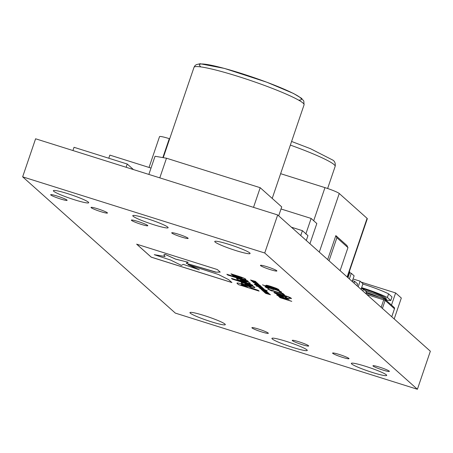 <?xml version="1.0" encoding="UTF-8"?>
<svg xmlns="http://www.w3.org/2000/svg" width="453" height="453" viewBox="0 0 453 453"><rect width="100%" height="100%" fill="white"/><g stroke="black" fill="none" stroke-linecap="round" stroke-linejoin="round"><path stroke-width="0.68" d="M22.65 176.834L35.6 138.788L277.678 214.954L430.35 351.217L417.4 389.269L175.322 313.102L22.65 176.834L264.728 253.001L417.4 389.269M231.075 273.872L231.851 274.569L242.1 278.017L232.616 275.288L233.465 276.047L240.928 278.391C244.994 279.654 246.608 279.926 245.775 279.212C245.062 278.533 242.593 277.513 238.363 276.166L231.002 273.844L231.845 274.597L242.14 278.108M245.956 279.501L245.775 279.212M249.501 286.421C253.544 287.655 255.316 287.944 254.818 287.287C253.561 286.387 250.837 285.26 246.647 283.901L246.596 283.889C242.553 282.649 240.781 282.361 241.279 283.017C242.536 283.918 245.26 285.045 249.45 286.404L249.512 286.387C253.555 287.621 255.328 287.91 254.829 287.253M241.285 282.989L241.285 282.989C242.548 283.889 245.271 285.016 249.461 286.37L249.512 286.387M232.304 279.122L252.95 285.617L252.095 284.852L231.455 278.357L232.304 279.122L252.887 285.56M215.549 272.179L220.203 272.106L217.338 269.546L136.647 244.161L151.223 257.168L231.919 282.559L228.663 279.654L218.363 274.461L188.023 264.62L199.377 269.841L183.284 264.348L181.393 265.396L170.634 260.067L154.269 254.688L165.09 256.528L163.827 254.824L164.994 254.354L175.56 259.127L188.171 262.259L186.438 263.352L215.532 271.959M186.376 262.853L186.438 263.352L215.56 272.145L220.215 272.072M242.491 284.235L242.44 284.218C238.176 282.893 236.398 282.627 237.117 283.414L238.471 284.62L259.11 291.115L258.244 290.345L251.024 287.836C250.022 286.964 247.179 285.758 242.491 284.235M237.129 283.38L238.476 284.586L259.048 291.058M227.717 275.028L248.363 281.523L247.508 280.758L226.868 274.263L227.717 275.028L248.301 281.466M244.886 282.304C248.935 283.538 250.707 283.827 250.209 283.17C248.952 282.27 246.228 281.143 242.038 279.79L241.987 279.773C237.944 278.538 236.166 278.25 236.664 278.906C237.927 279.807 240.651 280.934 244.841 282.287L244.897 282.27C248.946 283.504 250.719 283.793 250.22 283.136M236.517 278.652L236.676 278.872C237.933 279.773 240.662 280.9 244.846 282.253L244.897 282.27M257.038 283.521L258.437 284.342L253.363 282.542L256.381 283.674L257.967 283.997L257.038 283.521M258.742 284.235L256.551 283.833M256.562 283.799L253.465 282.389M254.439 282.7L254.15 282.797M257.978 283.963L257.531 283.748M258.397 284.733L259.699 285.141L258.244 284.552M260.781 286.007L255.82 284.643L259.948 285.718L254.977 283.884L260.096 285.498L260.826 286.075M259.733 285.752L259.031 285.26M254.326 284.461L261.443 286.698L254.229 284.331M271.993 288.731L279.229 290.786L281.517 291.992L281.455 292.508L279.258 291.817L279.733 291.438L275.701 289.756L273.629 289.224L273.765 289.677L266.845 287.123L269.025 288.55L266.828 287.859L264.96 286.766L265.147 286.409L271.993 288.731M281.517 291.992L281.455 292.508L279.291 291.789M279.744 291.404L278.34 290.696M278.346 290.662L273.64 289.19L273.578 289.507M273.703 289.62L268.436 287.479L266.772 287.344M268.833 288.453L266.84 287.825L264.96 286.766L265.147 286.409M268.301 286.534L265.979 285.367C266.013 285.016 267.78 285.407 271.285 286.534L276.262 288.272L278.646 289.427L278.385 289.71L279.269 290.214L262.944 285.079L268.301 286.534L265.99 285.339M289.076 298.81C289.727 299.467 288.108 299.195 284.224 297.995C280.407 296.783 277.944 295.792 276.834 295.016L276.823 295.05C276.438 294.552 277.932 294.835 281.313 295.9L282.417 296.245L284.122 297.768L287.276 298.284L285.045 297.094L289.065 298.844C289.716 299.501 288.097 299.229 284.212 298.023C280.396 296.817 277.932 295.826 276.823 295.05L276.692 294.841M286.908 298.504L287.287 298.25L285.073 297.083M264.031 288.867L258.561 287.145L264.02 288.895L261.755 288.453L258.499 287.089M278.861 296.641L291.755 301.364L280.011 297.666L279.614 297.31L281.353 297.859L278.725 296.398M74.485 199.784A18.675 1.857 18.8 0 1 53.352 190.685A18.675 1.857 18.8 0 1 71.631 194.949A18.675 1.857 18.8 0 1 88.709 202.723A18.675 1.857 18.8 0 1 74.485 199.784M153.907 224.773A18.675 1.857 18.8 0 1 132.774 215.673A18.675 1.857 18.8 0 1 151.053 219.937A18.675 1.857 18.8 0 1 168.131 227.712A18.675 1.857 18.8 0 1 153.907 224.773M293.051 347.496A18.675 1.857 18.8 0 1 271.913 338.391A18.675 1.857 18.8 0 1 290.192 342.655A18.675 1.857 18.8 0 1 307.276 350.429A18.675 1.857 18.8 0 1 293.051 347.496M372.474 372.485A18.675 1.857 18.8 0 1 351.335 363.385A18.675 1.857 18.8 0 1 369.614 367.643A18.675 1.857 18.8 0 1 386.698 375.418A18.675 1.857 18.8 0 1 372.474 372.485M382.762 370.01A8.686 0.861 18.8 0 1 372.932 365.775A8.686 0.861 18.8 0 1 381.432 367.762A8.686 0.861 18.8 0 1 389.376 371.375A8.686 0.861 18.8 0 1 382.762 370.01M342.417 357.315A8.686 0.861 18.8 0 1 332.587 353.085A8.686 0.861 18.8 0 1 341.086 355.067A8.686 0.861 18.8 0 1 349.031 358.68A8.686 0.861 18.8 0 1 342.417 357.315M302.066 344.62A8.686 0.861 18.8 0 1 292.236 340.39A8.686 0.861 18.8 0 1 300.741 342.372A8.686 0.861 18.8 0 1 308.686 345.984A8.686 0.861 18.8 0 1 302.066 344.62M261.721 331.93A8.686 0.861 18.8 0 1 251.891 327.695A8.686 0.861 18.8 0 1 260.396 329.676A8.686 0.861 18.8 0 1 268.34 333.295A8.686 0.861 18.8 0 1 261.721 331.93M181.54 237.044A8.686 0.861 18.8 0 1 171.71 232.814A8.686 0.861 18.8 0 1 180.209 234.796A8.686 0.861 18.8 0 1 188.154 238.408A8.686 0.861 18.8 0 1 181.54 237.044M141.194 224.348A8.686 0.861 18.8 0 1 131.364 220.118A8.686 0.861 18.8 0 1 139.864 222.1A8.686 0.861 18.8 0 1 147.808 225.713A8.686 0.861 18.8 0 1 141.194 224.348M100.849 211.659A8.686 0.861 18.8 0 1 91.019 207.423A8.686 0.861 18.8 0 1 99.518 209.405A8.686 0.861 18.8 0 1 107.463 213.023A8.686 0.861 18.8 0 1 100.849 211.659M60.498 198.963A8.686 0.861 18.8 0 1 50.668 194.728A8.686 0.861 18.8 0 1 59.173 196.71A8.686 0.861 18.8 0 1 67.118 200.328A8.686 0.861 18.8 0 1 60.498 198.963M270.265 269.603A8.686 0.861 18.8 0 1 260.435 265.373A8.686 0.861 18.8 0 1 268.94 267.355A8.686 0.861 18.8 0 1 276.885 270.968A8.686 0.861 18.8 0 1 270.265 269.603M235.871 250.566A18.675 1.857 18.8 0 1 214.739 241.46A18.675 1.857 18.8 0 1 233.012 245.724A18.675 1.857 18.8 0 1 250.096 253.499A18.675 1.857 18.8 0 1 235.871 250.566M211.087 321.709A18.675 1.857 18.8 0 1 189.949 312.604A18.675 1.857 18.8 0 1 208.227 316.868A18.675 1.857 18.8 0 1 225.311 324.642A18.675 1.857 18.8 0 1 211.087 321.709M262.372 287.383L256.902 285.662L262.361 287.417L260.096 286.976L256.84 285.611M255.985 285.939L263.102 288.182L255.888 285.809M260.617 288.623L259.563 288.057L261.874 288.612L267.14 290.679L260.282 288.623L259.62 288.085M264.722 290.379L266.024 290.786L264.569 290.197M265.509 290.996L261.2 289.439L266.579 291.285L263.051 290.418L267.259 291.891L262.564 290.656L266.166 291.579L261.806 289.982L265.52 290.962L261.375 289.597M267.032 292.355L262.717 290.798L268.102 292.644L264.575 291.772L268.935 293.385L264.082 292.015L267.683 292.938L263.323 291.336L267.044 292.321L262.899 290.956M286.466 296.755C286.556 297.145 284.914 296.794 281.528 295.713L276.687 294.014L274.399 292.887L274.62 292.604L273.788 292.111L284.28 295.413C288.023 296.585 290.328 297.513 291.194 298.216L291.375 298.674L289.308 298.023L289.376 297.627L287.904 296.857L284.303 295.65L286.562 296.908M291.194 298.216L291.375 298.674L289.308 298.023L289.388 297.593L287.904 296.857M286.477 296.721C286.568 297.111 284.926 296.766 281.54 295.684L276.698 293.98L274.161 292.44M281.919 293.499L281.285 292.932L282.876 293.436L284.541 294.92L282.949 294.422L282.315 293.855L271.766 290.537L272.4 291.103L271.007 290.662L267.785 289.054L281.919 293.499L281.358 292.955M268.55 293.708L264.241 292.151L269.784 294.139L266.098 293.131L270.458 294.744L265.605 293.374L269.207 294.297L264.846 292.695L268.561 293.68L264.416 292.31M257.893 283.391L252.429 281.67L257.882 283.419L255.622 282.978L252.361 281.613M250.515 280.005L255.481 281.375L251.347 280.294L256.138 281.964L252.004 280.877L256.97 282.706L251.845 281.092L251.132 280.526L251.749 280.605L250.515 280.005M255.594 281.477L251.347 280.294M256.251 282.06L252.004 280.877M277.678 214.954L264.728 253.001M291.692 301.307L280.011 297.666M280.022 297.632L279.688 297.332M278.872 296.607L281.353 297.859M261.608 287.208L257.683 285.911M261.591 287.14L257.655 285.877M257.672 285.939L261.624 287.191M263.04 288.125L255.996 285.911M263.25 288.618L259.343 287.389M259.309 287.338L263.238 288.652L259.331 287.423M267.247 290.775L260.282 288.623M264.246 289.767L260.441 288.368M265.962 290.73L264.733 290.345M266.681 291.375L263.051 290.418M267.361 291.975L262.564 290.656M261.947 290.107L266.166 291.579M268.204 292.734L264.575 291.772M268.878 293.334L264.082 292.015M263.465 291.466L267.683 292.938M286.919 298.476L287.287 298.25L286.919 298.476M282.53 297.264L281.222 296.098L278.448 295.577L282.53 297.264L281.234 296.064L278.453 295.543M291.205 298.182L291.387 298.646M289.297 297.972L289.388 297.593L289.297 297.972M287.915 296.828L285.413 295.996M285.424 295.968L284.303 295.65M274.41 292.853L274.631 292.57M274.167 292.411L273.861 292.134M284.665 296.217L282.717 295.113L276.256 293.08L276.126 293.391L281.115 295.356L284.586 296.109L282.706 295.146L276.245 293.114L276.126 293.391M284.478 294.863L282.949 294.422M282.961 294.388L282.315 293.855M282.327 293.821L271.766 290.537M272.338 291.047L271.007 290.662M271.019 290.628L270.073 290.079M270.084 290.05L268.102 289.337M269.728 294.088L266.098 293.131M270.401 294.693L265.605 293.374M264.988 292.819L269.207 294.297M279.207 290.158L262.944 285.079M262.955 285.045L262.621 284.75M276.789 289.207L276.93 288.935L271.681 286.891L267.865 286.019L269.892 287.038L276.789 289.207L276.942 288.901L276.8 289.173L276.942 288.901L271.692 286.857L267.876 285.985M281.528 291.959L281.466 292.474M273.64 289.19L273.589 289.473L273.64 289.19M264.971 286.732L265.158 286.375M261.381 286.641L254.337 284.427M260.209 285.594L259.728 285.481M260.792 285.973L259.167 285.69M259.178 285.662L255.82 284.643M259.042 285.231L255.147 284.037M259.637 285.084L258.408 284.699M258.754 284.207L258.448 284.314M254.45 282.672L254.161 282.763L254.45 282.672M257.542 283.714L257.049 283.487M257.111 283.142L253.21 281.913M253.165 281.891L257.1 283.176L253.199 281.947M256.908 282.649L251.845 281.092M251.183 280.56L252.242 281.115M250.526 279.971L251.749 280.605M246.642 282.009L242.887 280.515L240.26 280.039L244.003 281.562L246.642 282.009L242.899 280.486L240.271 280.011M226.942 274.291L227.729 274.994M247.565 286.981L243.408 285.028L241.115 284.716L241.528 285.084L247.565 286.981L243.465 285.011L241.126 284.682M163.833 254.807L165.005 254.326L175.571 259.099L188.171 262.259M186.381 262.836L186.449 263.318M165.102 256.494L154.269 254.688M188.035 264.586L199.377 269.841M136.721 244.184L151.234 257.14L231.857 282.502M231.523 278.38L232.315 279.088M251.296 286.234L247.474 284.586L244.886 284.122M244.824 284.025L248.646 285.69L251.234 286.154L247.463 284.62L244.875 284.156M232.689 275.316L233.476 276.013L240.939 278.363C245.005 279.62 246.619 279.897 245.781 279.178M148.856 174.422L155.039 156.257L166.489 158.216L260.203 187.701L281.715 206.902L278.674 215.843M260.203 187.701L253.516 207.349M166.489 158.216L159.796 177.865M108.794 158.239L109.858 155.107L151.019 168.069M303.187 215.939L311.132 218.437L316.823 223.522L309.937 243.748M311.132 218.437L305.849 233.952M303.182 215.945L281.013 208.969M391.494 305.067L395.622 292.944L401.318 298.029L394.195 318.952M395.622 292.944L361.154 282.106M349.331 271.557L349.909 272.072L347.989 277.706M349.665 272.785L351.279 273.295L354.127 275.837L352.208 281.477M351.279 273.295L349.359 278.935M358.198 286.823L360.118 281.183L362.966 283.725L361.047 289.365M360.118 281.183L353.063 278.974M280.628 173.68L324.965 187.633A12.826 1.274 18.8 0 1 339.252 193.493L367.089 218.346A12.826 1.274 18.8 0 1 367.315 218.725L347.411 277.196M340.101 270.668L347.955 247.604L346.919 245.492L335.843 235.611L327.683 259.586M149.043 167.446L159.53 136.636A12.826 1.274 18.8 0 1 169.297 138.652L169.682 138.771M347.955 247.604L336.885 237.717L335.843 235.611M329.031 260.786L336.885 237.717M72.927 150.532L74.026 147.299L127.236 164.037L126.138 167.276M127.236 164.037L133.437 169.569M357.043 285.792L357.655 284.003L354.648 281.319L354.036 283.108M354.648 281.319L352.491 280.645M306.285 240.486L307.944 235.617L303.833 231.942L302.406 230.673L291.415 227.213M302.406 230.673L300.752 235.543M306.522 234.343L306.16 234.229M365.882 293.68L366.494 291.891L363.487 289.212L362.876 290.996M363.487 289.212L361.33 288.533M361.449 288.182A20.091 1.993 18.8 0 1 385.497 297.887M361.636 287.638A25.651 2.548 18.8 0 1 387.366 297.491L390.775 300.532L386.641 300.152M390.775 300.532L392.009 296.908L388.6 293.867L387.366 297.491M362.87 284.014A25.651 2.548 18.8 0 1 388.6 293.867M327.627 188.499L335.158 166.376A58.137 5.776 -161.2 0 0 334.127 164.637A58.137 5.776 -161.2 0 0 290.356 145.096M272.208 198.414L304.071 104.819A58.137 5.776 -161.2 0 0 250.894 80.617A58.137 5.776 -161.2 0 0 193.997 67.35L163.25 157.661M200.368 66.314A53.862 5.351 18.8 0 1 253.856 77.582A53.862 5.351 18.8 0 1 298.635 100.136M339.252 193.493L319.297 252.1M347.14 276.947L367.089 218.346M313.697 220.73L324.965 187.633M169.297 138.652L162.848 157.593M381.166 307.321L383.714 299.841L366.839 294.535M391.749 316.766L394.472 308.759L385.141 300.43L382.417 308.436M394.138 307.428A1.28 1.24 131.8 0 1 394.472 308.759L394.495 308.799A1.28 1.28 0 0 0 394.138 307.428L384.807 299.099A1.28 1.28 0 0 0 384.337 298.833A1.28 0.289 107.5 0 0 383.714 299.841L385.141 300.43A1.28 1.24 131.8 0 0 384.365 298.844A1.28 0.289 107.5 0 0 384.337 298.833L366.086 293.091L384.303 298.827M366.352 292.304A21.376 2.123 18.8 0 1 379.563 297.327M386.488 300.599L386.652 300.113A21.376 2.123 -161.2 0 0 386.279 299.473A21.376 2.123 -161.2 0 0 364.908 290.481M391.777 316.789L394.455 308.816M291.596 141.455L310.464 148.686L333.006 160.198C334.88 161.489 335.599 163.55 335.158 166.376M304.071 104.819L303.804 101.025L301.455 98.244L293.521 93.482L266.902 82.242L224.354 68.397L200.107 63.731L196.245 64.649L194.824 65.849L193.997 67.35M361.454 288.176L372.19 291.789L384.297 297.021L385.939 298.136L386.652 300.113"/></g></svg>

